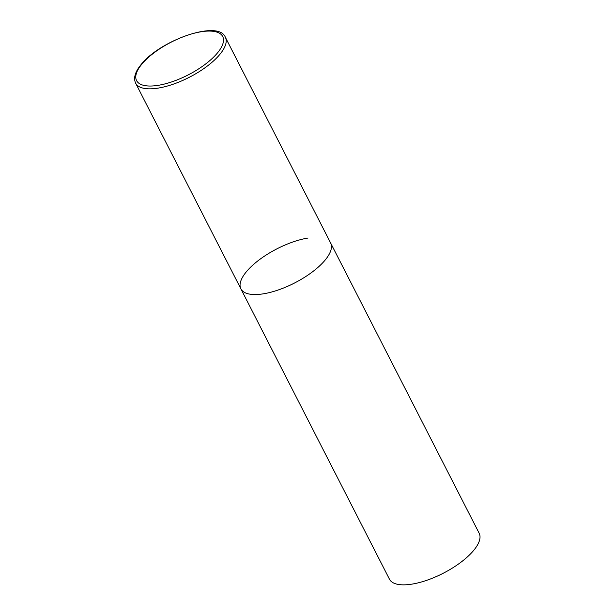 <?xml version="1.0" encoding="UTF-8"?>
<svg xmlns="http://www.w3.org/2000/svg" width="615" height="615" viewBox="0 0 615 615"><rect width="100%" height="100%" fill="white"/><g stroke="black" fill="none" stroke-linecap="round" stroke-linejoin="round"><path stroke-width="0.92" d="M240.896 288.873L389.456 579.184A50.399 19.219 152.9 0 0 411.996 584.119A50.399 19.219 152.9 0 0 461.119 562.095A50.399 19.219 152.9 0 0 479.177 533.266L225.351 37.254A50.399 19.219 -27.1 0 1 220.378 53.759A50.399 19.219 -27.1 0 1 173.269 84.178A50.399 19.219 -27.1 0 1 135.631 83.171L240.896 288.873A50.399 19.219 -27.1 0 0 278.534 289.88A50.399 19.219 -27.1 0 0 325.643 259.461A50.399 19.219 -27.1 0 0 330.616 242.956A50.399 19.219 152.9 0 1 312.558 271.784A50.399 19.219 152.9 0 1 263.435 293.809A50.399 19.219 152.9 0 1 240.896 288.873A50.399 19.219 152.9 0 1 258.953 260.045A50.399 19.219 152.9 0 1 308.077 238.02M141.35 64.752A48.377 18.45 -27.1 0 0 158.209 85.331A48.377 18.45 -27.1 0 0 217.933 52.352A48.377 18.45 -27.1 0 0 201.074 31.772A48.377 18.45 -27.1 0 0 141.35 64.752M135.631 83.171C133.347 78.151 135.016 72.147 140.627 65.152C159.039 40.652 218.563 19.342 225.351 37.254"/></g></svg>
